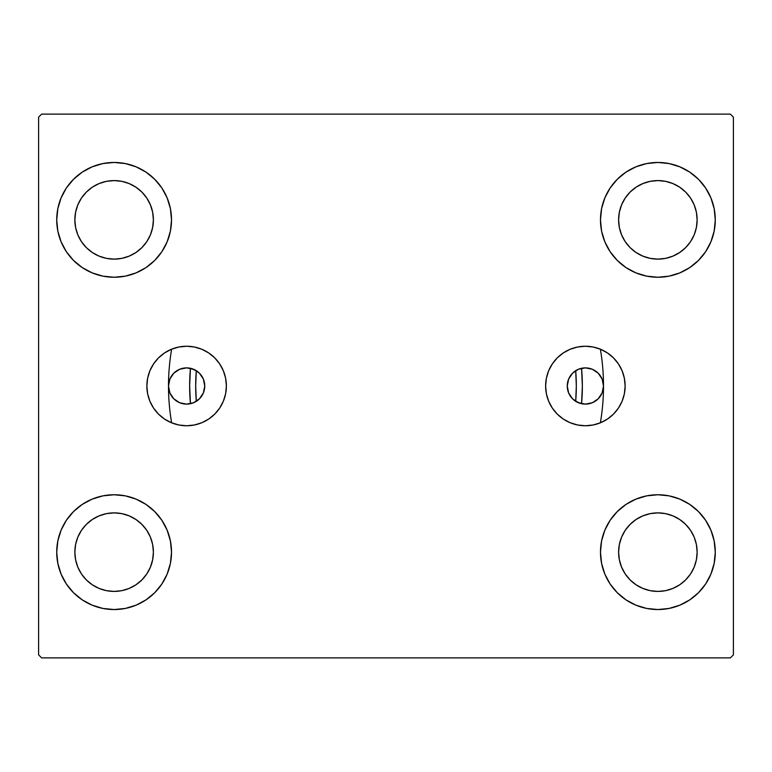 <?xml version="1.0" encoding="UTF-8"?>
<svg xmlns="http://www.w3.org/2000/svg" width="772" height="772" viewBox="0 0 772 772"><rect width="100%" height="100%" fill="white"/><g stroke="black" fill="none" stroke-linecap="round" stroke-linejoin="round"><path stroke-width="1.16" d="M600.365 422.824A217.501 217.501 0 0 0 600.365 349.176A217.501 217.501 0 0 1 603.501 386L602.121 392.938L598.194 398.815L592.317 402.743L585.379 404.123L578.44 402.743L572.563 398.815L568.636 392.938L567.256 386A18.123 18.123 0 0 1 585.379 367.877A18.123 18.123 0 0 1 603.501 386L603.501 385.961M171.635 349.176A217.501 217.501 0 0 0 171.635 422.824A217.501 217.501 0 0 1 168.499 386A18.123 18.123 0 0 1 186.621 367.877A18.123 18.123 0 0 1 204.744 386L203.364 379.062L199.437 373.185L193.56 369.257L186.621 367.877L179.683 369.257L173.806 373.185L169.879 379.062L168.499 386.039M545.621 386A39.758 39.758 0 0 1 585.379 346.242A39.758 39.758 0 0 1 625.137 386L624.365 393.759L622.107 401.218L618.43 408.089L613.489 414.11L607.467 419.051L600.587 422.728L593.137 424.986L585.379 425.758L577.62 424.986L570.161 422.728L563.29 419.051L557.268 414.11L552.327 408.089L548.651 401.218L546.383 393.759L545.621 386L546.383 378.241L548.651 370.782L552.327 363.911L557.268 357.89L563.29 352.949L570.161 349.272L577.62 347.014L585.379 346.242L593.137 347.014L600.587 349.272L607.467 352.949L613.489 357.89L618.43 363.911L622.107 370.782L624.365 378.241L625.137 386A39.758 39.758 0 0 1 585.379 425.758A39.758 39.758 0 0 1 545.621 386M146.863 386A39.758 39.758 0 0 1 186.621 346.242A39.758 39.758 0 0 1 226.379 386L225.617 393.759L223.349 401.218L219.673 408.089L214.732 414.11L208.71 419.051L201.839 422.728L194.38 424.986L186.621 425.758L178.863 424.986L171.413 422.728L164.532 419.051L158.511 414.11L153.57 408.089L149.893 401.218L147.635 393.759L146.863 386L147.635 378.241L149.893 370.782L153.57 363.911L158.511 357.89L164.532 352.949L171.413 349.272L178.863 347.014L186.621 346.242L194.38 347.014L201.839 349.272L208.71 352.949L214.732 357.89L219.673 363.911L223.349 370.782L225.617 378.241L226.379 386A39.758 39.758 0 0 1 186.621 425.758A39.758 39.758 0 0 1 146.863 386M56.723 552.144A57.398 57.398 0 0 1 114.121 494.756A57.398 57.398 0 0 1 171.519 552.144L170.419 563.348L167.148 574.117L161.85 584.037L154.709 592.732L146.014 599.873L136.084 605.171L125.315 608.442L114.121 609.542L102.927 608.442L92.157 605.171L82.237 599.873L73.533 592.732L66.402 584.037L61.094 574.117L57.832 563.348L56.723 552.144L57.832 540.95L61.094 530.181L66.402 520.26L73.533 511.566L82.237 504.425L92.157 499.117L102.927 495.856L114.121 494.756L125.315 495.856L136.084 499.117L146.014 504.425L154.709 511.566L161.85 520.26L167.148 530.181L170.419 540.95L171.519 552.144A57.398 57.398 0 0 1 114.121 609.542A57.398 57.398 0 0 1 56.723 552.144L57.832 540.95L61.094 530.181M600.481 219.856A57.398 57.398 0 0 1 657.879 162.458A57.398 57.398 0 0 1 715.277 219.856L714.168 231.05L710.906 241.819L705.598 251.74L698.467 260.434L689.763 267.575L679.842 272.883L669.073 276.144L657.879 277.245L646.685 276.144L635.916 272.883L625.986 267.575L617.291 260.434L610.15 251.74L604.852 241.819L601.581 231.05L600.481 219.856L601.581 208.652L604.852 197.883L610.15 187.963L617.291 179.268L625.986 172.127L635.916 166.829L646.685 163.558L657.879 162.458L669.073 163.558L679.842 166.829L689.763 172.127L698.467 179.268L705.598 187.963L710.906 197.883L714.168 208.652L715.277 219.856A57.398 57.398 0 0 1 657.879 277.245A57.398 57.398 0 0 1 600.481 219.856M600.481 552.144A57.398 57.398 0 0 1 657.879 494.756A57.398 57.398 0 0 1 715.277 552.144L714.168 563.348L710.906 574.117L705.598 584.037L698.467 592.732L689.763 599.873L679.842 605.171L669.073 608.442L657.879 609.542L646.685 608.442L635.916 605.171L625.986 599.873L617.291 592.732L610.15 584.037L604.852 574.117L601.581 563.348L600.481 552.144L601.581 540.95L604.852 530.181L610.15 520.26L617.291 511.566L625.986 504.425L635.916 499.117L646.685 495.856L657.879 494.756L669.073 495.856L679.842 499.117L689.763 504.425L698.467 511.566L705.598 520.26L710.906 530.181L714.168 540.95L715.277 552.144A57.398 57.398 0 0 1 657.879 609.542A57.398 57.398 0 0 1 600.481 552.144M56.723 219.856A57.398 57.398 0 0 1 114.121 162.458A57.398 57.398 0 0 1 171.519 219.856L170.419 231.05L167.148 241.819L161.85 251.74L154.709 260.434L146.014 267.575L136.084 272.883L125.315 276.144L114.121 277.245L102.927 276.144L92.157 272.883L82.237 267.575L73.533 260.434L66.402 251.74L61.094 241.819L57.832 231.05L56.723 219.856L57.832 208.652L61.094 197.883L66.402 187.963L73.533 179.268L82.237 172.127L92.157 166.829L102.927 163.558L114.121 162.458L125.315 163.558L136.084 166.829L146.014 172.127L154.709 179.268L161.85 187.963L167.148 197.883L170.419 208.652L171.519 219.856A57.398 57.398 0 0 1 114.121 277.245A57.398 57.398 0 0 1 56.723 219.856L57.832 208.652L61.094 197.883M74.855 219.856A39.276 39.276 0 0 1 114.121 180.58A39.276 39.276 0 0 1 153.396 219.856A39.276 39.276 0 0 1 114.121 259.122A39.276 39.276 0 0 1 74.855 219.856L75.608 212.194L77.837 204.821L81.465 198.037L86.348 192.083L92.302 187.2L99.096 183.572L106.459 181.333L114.121 180.58L121.783 181.333L129.146 183.572L135.94 187.2L141.894 192.083L146.776 198.037L150.405 204.821L152.634 212.194L153.396 219.856L152.634 227.518L150.405 234.881L146.776 241.675L141.894 247.619L135.94 252.502L129.146 256.13L121.783 258.369L114.121 259.122L106.459 258.369L99.096 256.13L92.302 252.502L86.348 247.619L81.465 241.675L77.837 234.881L75.608 227.518L74.855 219.856M618.604 552.144A39.276 39.276 0 0 1 657.879 512.878A39.276 39.276 0 0 1 697.145 552.144A39.276 39.276 0 0 1 657.879 591.42A39.276 39.276 0 0 1 618.604 552.144L619.366 544.482L621.595 537.119L625.223 530.325L630.106 524.381L636.06 519.498L642.854 515.87L650.217 513.631L657.879 512.878L665.541 513.631L672.904 515.87L679.698 519.498L685.652 524.381L690.535 530.325L694.163 537.119L696.392 544.482L697.145 552.144L696.392 559.806L694.163 567.179L690.535 573.963L685.652 579.917L679.698 584.8L672.904 588.428L665.541 590.667L657.879 591.42L650.217 590.667L642.854 588.428L636.06 584.8L630.106 579.917L625.223 573.963L621.595 567.179L619.366 559.806L618.604 552.144M618.604 219.856A39.276 39.276 0 0 1 657.879 180.58A39.276 39.276 0 0 1 697.145 219.856A39.276 39.276 0 0 1 657.879 259.122A39.276 39.276 0 0 1 618.604 219.856L619.366 212.194L621.595 204.821L625.223 198.037L630.106 192.083L636.06 187.2L642.854 183.572L650.217 181.333L657.879 180.58L665.541 181.333L672.904 183.572L679.698 187.2L685.652 192.083L690.535 198.037L694.163 204.821L696.392 212.194L697.145 219.856L696.392 227.518L694.163 234.881L690.535 241.675L685.652 247.619L679.698 252.502L672.904 256.13L665.541 258.369L657.879 259.122L650.217 258.369L642.854 256.13L636.06 252.502L630.106 247.619L625.223 241.675L621.595 234.881L619.366 227.518L618.604 219.856M74.855 552.144A39.276 39.276 0 0 1 114.121 512.878A39.276 39.276 0 0 1 153.396 552.144A39.276 39.276 0 0 1 114.121 591.42A39.276 39.276 0 0 1 74.855 552.144L75.608 544.482L77.837 537.119L81.465 530.325L86.348 524.381L92.302 519.498L99.096 515.87L106.459 513.631L114.121 512.878L121.783 513.631L129.146 515.87L135.94 519.498L141.894 524.381L146.776 530.325L150.405 537.119L152.634 544.482L153.396 552.144L152.634 559.806L150.405 567.179L146.776 573.963L141.894 579.917L135.94 584.8L129.146 588.428L121.783 590.667L114.121 591.42L106.459 590.667L99.096 588.428L92.302 584.8L86.348 579.917L81.465 573.963L77.837 567.179L75.608 559.806L74.855 552.144M575.526 401.218L581.692 403.746M585.475 404.123L586.315 404.103M589.268 403.708L590.599 403.36M592.886 402.492L594.247 401.807M596.187 400.552L597.403 399.558M599.024 397.937L599.989 396.721M601.253 394.743L601.919 393.411M602.797 390.999L603.106 389.792M168.894 389.792L169.203 390.999M170.081 393.411L170.747 394.743M172.011 396.721L172.976 397.937M174.597 399.558L175.813 400.552M177.753 401.807L179.114 402.492M181.401 403.36L182.732 403.708M185.685 404.103L186.525 404.123M190.308 403.746L193.521 402.762M193.482 402.781L196.474 401.218M730.38 114.121L41.62 114.121L38.6 117.141L38.6 654.859L41.62 657.879L730.38 657.879L733.4 654.859L733.4 117.141L730.38 114.121L41.62 114.121L38.6 117.141L38.6 654.859L41.62 657.879L730.38 657.879L733.4 654.859L733.4 117.141L730.38 114.121M66.402 520.26L73.533 511.566M73.533 592.732L66.402 584.037M61.094 574.117L57.832 563.348M698.467 179.268L705.598 187.963M710.906 197.883L714.168 208.652M715.277 219.856L714.168 231.05L710.906 241.819M705.598 251.74L698.467 260.434M698.467 511.566L705.598 520.26M710.906 530.181L714.168 540.95M715.277 552.144L714.168 563.348L710.906 574.117M705.598 584.037L698.467 592.732M66.402 187.963L73.533 179.268M73.533 260.434L66.402 251.74M61.094 241.819L57.832 231.05M603.106 382.208L602.797 381.001M601.919 378.589L601.253 377.257M599.989 375.279L599.024 374.063M597.403 372.442L596.187 371.448M594.247 370.193L592.886 369.508M590.599 368.64L589.268 368.292M586.315 367.897L585.475 367.877M581.692 368.254L578.479 369.238M196.474 370.782L190.308 368.254M186.525 367.877L185.685 367.897M182.732 368.292L181.401 368.64M179.114 369.508L177.753 370.193M175.813 371.448L174.597 372.442M172.976 374.063L172.011 375.279M170.747 377.257L170.081 378.589M169.203 381.001L168.894 382.208M578.517 369.219L575.526 370.782M567.719 390.111L568.057 391.336M569.147 394.077L569.813 395.283M571.656 397.85L572.341 398.593M199.659 398.593L200.344 397.85M202.187 395.283L202.853 394.077M203.943 391.336L204.281 390.111M204.281 381.889L203.943 380.664M202.853 377.923L202.187 376.717M200.344 374.15L199.659 373.407M572.341 373.407L571.656 374.15M569.813 376.717L569.147 377.923M568.057 380.664L567.719 381.889M154.709 260.434L146.014 267.575M146.014 172.127L154.709 179.268L161.85 187.963M625.986 599.873L617.291 592.732L610.15 584.037M617.291 511.566L625.986 504.425M610.15 187.963L617.291 179.268L625.986 172.127M161.85 584.037L154.709 592.732L146.014 599.873M170.419 208.652L167.148 197.883M92.157 166.829L82.237 172.127M601.581 563.348L604.852 574.117M679.842 605.171L689.763 599.873M646.685 163.558L643.713 164.233M617.291 260.434L625.986 267.575M154.709 511.566L146.014 504.425M125.315 608.442L128.287 607.767M208.71 352.949L209.598 353.557M208.71 419.051L208.015 419.505M153.57 408.089L149.893 401.218M168.499 386L169.879 392.938L173.806 398.815L179.683 402.743L186.621 404.123L193.56 402.743L199.437 398.815L203.364 392.938L204.744 386A18.123 18.123 0 0 1 186.621 404.123A18.123 18.123 0 0 1 168.499 386L168.499 385.807M557.268 414.11L558.204 415.018M563.29 419.051L563.985 419.505M618.43 408.089L622.107 401.218M563.29 352.949L562.402 353.557M567.256 386L568.636 379.062L572.563 373.185L578.44 369.257L585.379 367.877L592.317 369.257L598.194 373.185L602.121 379.062L603.501 386A18.123 18.123 0 0 1 585.379 404.123A18.123 18.123 0 0 1 567.256 386M190.443 403.717A196.358 196.358 0 0 1 190.443 368.283L189.642 385.826L190.443 403.717M581.557 368.283A196.358 196.358 0 0 1 581.557 403.717L582.358 386.174L581.557 368.283M576.317 386A190.317 190.317 0 0 1 575.7 401.324L576.317 386A190.317 190.317 0 0 0 575.7 370.676L576.317 386M196.3 401.324A190.317 190.317 0 0 1 196.3 370.676L195.683 386L196.3 401.324"/></g></svg>
